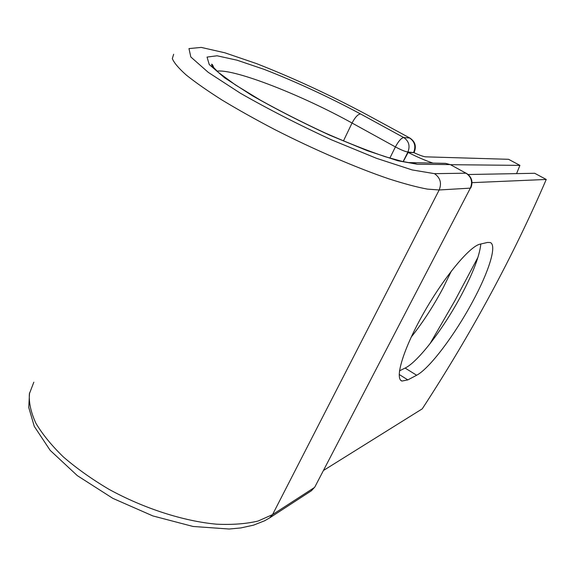 <?xml version="1.0" encoding="UTF-8"?>
<svg xmlns="http://www.w3.org/2000/svg" width="575" height="575" viewBox="0 0 575 575"><rect width="100%" height="100%" fill="white"/><g stroke="black" fill="none" stroke-linecap="round" stroke-linejoin="round"><path stroke-width="0.86" d="M472.636 301.623C488.728 271.968 497.26 245.216 490.288 242.542L487.528 242.442L480.046 244.174C469.868 246.093 444.08 277.035 423.782 312.857C403.398 348.68 394.349 378.796 401.954 381.052L407.84 379.902L416.638 375.245C429.432 368.697 454.997 334.65 472.636 301.623M399.474 370.861L405.116 368.065C418.248 361.783 443.929 327.987 461.394 295.018C473.06 272.981 479.543 255.976 480.837 243.987M451.404 270.99L443.188 287.809C433.435 306.123 422.762 322.568 411.19 337.13M430.035 343.678L454.89 300.675L477.976 257.269M516.573 173.621L519.915 165.377L450.678 164.694M519.915 165.377L508.559 159.304L425.752 156.838C423.545 156.666 419.577 155.257 413.842 152.619L407.912 152.016L403.118 161.604M433.298 163.185C426.305 160.95 417.917 157.363 408.128 152.433L413.504 152.641M408.128 152.433L403.255 161.632M472.046 182.649L546.25 179.458L534.7 173.283L468.187 174.52M546.25 179.458C513.08 256.45 471.752 332.911 422.258 408.839L323.438 470.501M366.9 114.72L409.939 138.079L366.9 114.72C329.964 94.983 293.135 77.934 256.428 63.566L224.854 52.792L201.264 47.416L188.974 48.587L190.807 56.968L208.243 72.349L240.443 93.258C268.36 109.2 298.691 124.718 331.437 139.797L376.467 158.305L412.196 169.941L434.463 173.657L466.016 173.197L450.275 164.594L445.56 163.35L408.552 162.574L402.435 161.46L385.379 156.752C367.332 150.636 346.998 142.6 324.379 132.638C301.94 122.188 280.737 111.428 260.777 100.373L235.484 84.956L218.349 72.385L211.895 65.701L211.629 64.22C212.369 64.278 213.095 65.572 213.807 68.102M412.361 162.905L417.457 164.263L397.957 160.792L367.339 150.708L329.166 134.96C301.537 122.216 275.885 109.106 252.209 95.63L224.617 77.819L209.243 64.529L207.05 57.076L217.048 55.782L237.037 60.188L264.234 69.395C296.154 81.837 328.253 96.686 360.532 113.943C357.909 114.238 355.084 117.271 352.051 123.036L395.406 146.92C398.525 141.091 401.307 137.964 403.736 137.547L409.58 137.993C414.654 141.486 416.027 146.237 413.698 152.246L414.266 152.131C416.58 146.251 415.143 141.565 409.939 138.079M360.532 113.943L403.736 137.547C408.875 141.091 410.27 145.913 407.912 152.016C405.246 151.627 401.077 149.931 395.406 146.92L389.85 158.132M216.933 71.149C234.658 68.691 302.407 95.436 352.051 123.036L343.426 140.968M29.533 392.919L28.75 407.459L34.277 426.384L50.169 450.347L77.345 475.654L112.844 498.36L152.9 515.94L193.042 526.463L229.166 529.022L240.788 527.936L253.51 525.162L264.665 520.756L269.61 517.91L272.543 514.618L258.146 521.015C246.301 523.854 232.458 524.918 216.61 524.192C183.612 521.202 143.894 508.494 108.826 489.232C91.835 479.162 76.712 468.424 63.458 457.017C51.585 445.496 42.377 434.197 35.83 423.121C30.913 412.404 28.772 402.622 29.39 393.753L33.832 382.188M269.61 517.91L311.398 490.762L314.166 487.686L272.543 514.618L439.178 189.973L427.412 189.118C416.983 187.177 404.081 183.734 388.693 178.789C356.198 167.728 314.18 149.651 274.836 129.605C255.58 119.521 237.971 109.667 222.022 100.036C207.41 90.764 195.464 82.419 186.207 74.987C178.638 68.231 174.017 62.776 172.327 58.607L173.65 54.258M311.398 490.762L314.812 487.047L470.35 188.133L439.178 189.973C441.873 183.159 440.306 177.725 434.463 173.657M314.956 486.773L470.35 188.133C472.866 181.894 471.421 176.92 466.016 173.197L450.275 164.594L417.457 164.263M399.187 374.476L407.84 379.902M405.116 368.065L416.638 375.245M450.714 164.716L445.56 163.35M400.832 380.348L401.954 381.052M413.986 152.691L414.266 152.131M470.767 187.989C473.283 181.851 471.809 176.942 466.339 173.262"/></g></svg>
